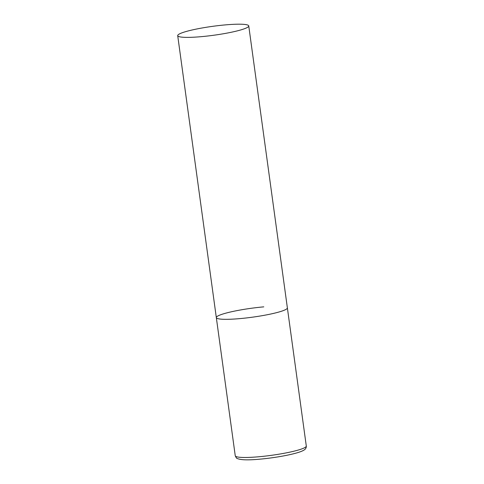<?xml version="1.0" encoding="UTF-8"?>
<svg xmlns="http://www.w3.org/2000/svg" width="484" height="484" viewBox="0 0 484 484"><rect width="100%" height="100%" fill="white"/><g stroke="black" fill="none" stroke-linecap="round" stroke-linejoin="round"><path stroke-width="0.73" d="M248.752 25.918A35.852 4.489 -7.8 0 0 218.992 25.537A35.852 4.489 -7.8 0 0 179.77 33.771A35.852 4.489 -7.8 0 0 177.707 35.653A35.852 4.489 -7.8 0 0 207.467 36.034A35.852 4.489 -7.8 0 0 246.683 27.8A35.852 4.489 -7.8 0 0 248.752 25.918L306.293 446.018A35.852 4.489 172.2 0 1 258.825 456.763A35.852 4.489 172.2 0 1 235.248 455.753L216.324 317.601A35.852 4.489 -7.8 0 0 246.084 317.982A35.852 4.489 -7.8 0 0 285.306 309.748A35.852 4.489 -7.8 0 0 287.369 307.866A35.852 4.489 172.2 0 1 239.901 318.611A35.852 4.489 172.2 0 1 216.324 317.601A35.852 4.489 172.2 0 1 263.798 306.856M306.293 446.018C306.451 448.002 305.344 449.539 302.99 450.628C296.801 453.865 276.818 457.664 260.035 459.153C248.117 460.284 240.487 460.048 237.148 458.433C236.767 458.602 236.131 457.707 235.248 455.753M216.324 317.601L177.707 35.653"/></g></svg>
